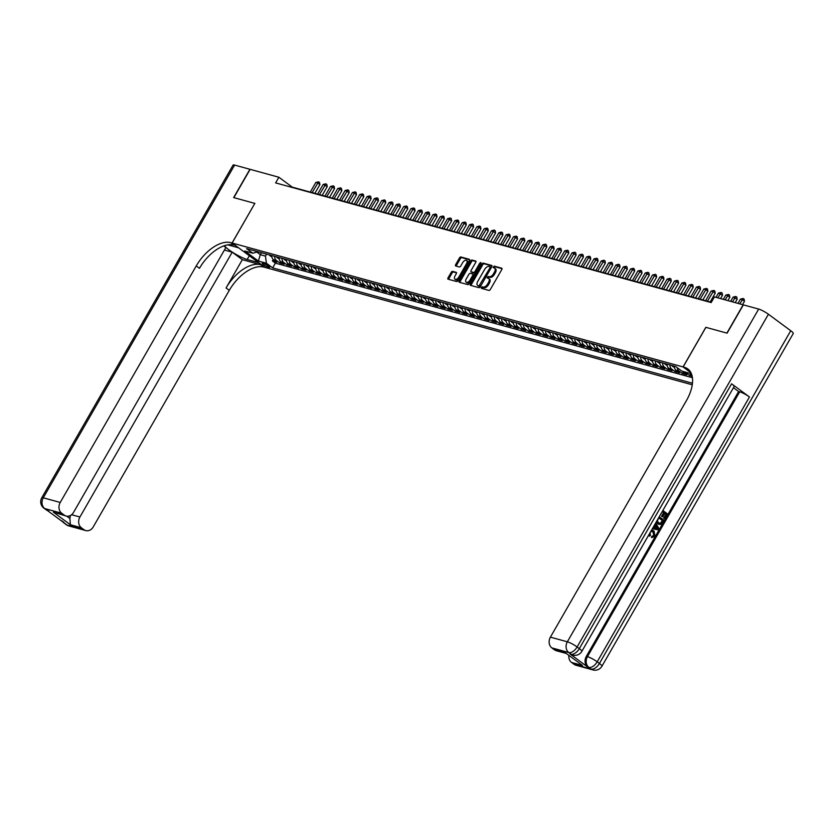 <?xml version="1.0" encoding="UTF-8"?>
<svg xmlns="http://www.w3.org/2000/svg" width="835" height="835" viewBox="0 0 835 835"><rect width="100%" height="100%" fill="white"/><g stroke="black" fill="none" stroke-linecap="round" stroke-linejoin="round"><path stroke-width="1.25" d="M481.263 287.407L481.325 288.325L488.955 290.423A1.305 0.71 -53.5 0 0 490.312 289.505L501.814 269.507A1.305 0.71 -53.5 0 0 501.866 268.265A1.305 0.71 -53.5 0 0 501.731 268.202L494.101 266.104L493.109 267.617L494.195 267.931A4.165 2.275 -53.5 0 1 494.623 268.139A4.165 2.275 -53.5 0 1 494.445 272.116L493.485 273.786A4.165 2.275 -53.5 0 1 489.143 276.709L487.202 277.074L487.17 277.951L488.245 278.264A4.165 2.275 -53.5 0 1 488.684 278.473A4.165 2.275 -53.5 0 1 488.506 282.449L487.546 284.119A4.165 2.275 -53.5 0 1 483.204 287.042L481.263 287.407M488.684 278.473L489.571 279.13A4.165 2.275 -53.5 0 1 489.393 283.107L488.444 284.777A4.165 2.275 -53.5 0 1 484.102 287.699L483.11 287.428L481.993 288.503M502.054 268.703L494.988 266.762L493.882 267.847M494.623 268.139L495.51 268.797A4.165 2.275 -53.5 0 1 495.343 272.774L494.383 274.444A4.165 2.275 -53.5 0 1 490.041 277.366L489.049 277.095L487.932 278.18M268.797 267.409A4.238 0.731 -150.1 0 0 269.611 267.409A4.238 0.731 -150.1 0 0 267.357 265.3A4.238 0.731 -150.1 0 0 263.077 263.182A4.238 0.731 -150.1 0 0 262.263 263.182A4.238 0.731 -150.1 0 0 264.528 265.29A4.238 0.731 -150.1 0 0 268.797 267.409M452.612 271.365A1.305 0.71 -53.5 0 0 451.255 272.273L448.03 277.888A1.305 0.71 -53.5 0 0 447.977 279.13A1.305 0.71 -53.5 0 0 448.103 279.193L456.588 281.52A1.305 0.71 -53.5 0 0 457.945 280.612L469.437 260.614A1.305 0.71 -53.5 0 0 469.5 259.372A1.305 0.71 -53.5 0 0 469.364 259.309L460.878 256.982A1.305 0.71 -53.5 0 0 459.521 257.89L455.628 264.664A1.305 0.71 -53.5 0 0 455.576 265.916A1.305 0.71 -53.5 0 0 455.712 265.979L459.333 266.97A1.305 0.71 -53.5 0 0 460.69 266.062L462.632 262.701A3.476 1.9 -53.5 0 1 466.619 260.426A3.476 1.9 -53.5 0 1 466.473 263.756L458.906 276.917A3.476 1.9 -53.5 0 1 454.908 279.193A3.476 1.9 -53.5 0 1 455.054 275.863L456.317 273.671A1.305 0.71 -53.5 0 0 456.369 272.429A1.305 0.71 -53.5 0 0 456.244 272.356L452.612 271.365L453.499 272.022A1.305 0.71 -53.5 0 0 452.142 272.941L448.917 278.546A1.305 0.71 -53.5 0 0 448.677 279.349M254.905 203.416L233.863 197.634L250.135 169.338L278.869 177.239L275.613 182.896L711.169 302.573L714.426 296.916L743.16 304.806L726.888 333.102L705.836 327.32L683.061 366.93L232.13 243.027L254.832 203.396L232.057 243.006L230.815 242.661A33.139 18.099 -53.5 0 0 196.246 265.927L60.235 502.461A7.953 6.523 105.4 0 0 61.686 513.212L44.735 508.557L67.061 525.058L84.011 529.714L81.371 527.762L70.39 524.745L53.336 512.137L66.122 516.04A7.953 6.523 105.4 0 0 73.584 512.325L225.868 247.504L223.728 245.918M470.376 284.025A1.305 0.71 -53.5 0 0 470.314 285.267A1.305 0.71 -53.5 0 0 470.449 285.34L478.935 287.668A1.305 0.71 -53.5 0 0 480.292 286.749L491.784 266.751A1.305 0.71 -53.5 0 0 491.846 265.509A1.305 0.71 -53.5 0 0 491.711 265.446L483.225 263.119A1.305 0.71 -53.5 0 0 481.868 264.027L470.376 284.025L471.264 284.683A1.305 0.71 -53.5 0 0 471.023 285.497M467.757 284.599L459.281 282.261A1.305 0.71 -53.5 0 1 459.146 282.199A1.305 0.71 -53.5 0 1 459.198 280.957L470.7 260.958A1.305 0.71 -53.5 0 1 472.057 260.05L475.689 261.042A1.305 0.71 -53.5 0 1 475.814 261.115A1.305 0.71 -53.5 0 1 475.762 262.357L471.097 270.467A1.305 0.71 -53.5 0 0 471.044 271.709A1.305 0.71 -53.5 0 0 471.18 271.772L473.591 272.429A1.305 0.71 -53.5 0 0 474.948 271.521L479.801 263.077L480.845 262.482L480.803 263.349L469.113 283.681A1.305 0.71 -53.5 0 1 467.757 284.599M273.243 259.476L272.408 260.927L276.802 262.127L273.546 259.727L276.469 260.53A5.302 4.342 -74.6 0 1 274.663 256.335M280.56 261.491L279.735 262.931L284.119 264.142L280.863 261.731L283.796 262.534A5.302 4.342 -74.6 0 1 281.98 258.339M287.887 263.495L287.052 264.945L291.446 266.156L288.19 263.745L291.112 264.549A5.302 4.342 -74.6 0 1 289.296 260.353M295.204 265.509L294.369 266.96L298.763 268.16L295.507 265.76L298.429 266.563A5.302 4.342 -74.6 0 1 296.623 262.367M302.52 267.524L301.696 268.974L306.08 270.175L302.823 267.764L305.756 268.578A5.302 4.342 -74.6 0 1 303.94 264.371M309.848 269.538L309.013 270.978L313.407 272.189L310.15 269.778L313.073 270.582A5.302 4.342 -74.6 0 1 311.257 266.386M317.164 271.542L316.329 272.993L320.723 274.204L317.467 271.792L320.389 272.596A5.302 4.342 -74.6 0 1 318.584 268.4M324.481 273.556L323.656 275.007L328.051 276.208L324.784 273.807L327.717 274.611A5.302 4.342 -74.6 0 1 325.901 270.415M331.808 275.571L330.973 277.011L335.367 278.222L332.111 275.811L335.033 276.615A5.302 4.342 -74.6 0 1 333.217 272.419M339.125 277.575L338.29 279.026L342.684 280.236L339.427 277.825L342.35 278.629A5.302 4.342 -74.6 0 1 340.544 274.433M346.452 279.589L345.617 281.04L350.011 282.24L346.744 279.84L349.677 280.643A5.302 4.342 -74.6 0 1 347.861 276.448M353.769 281.604L352.934 283.055L357.328 284.255L354.071 281.844L356.994 282.647A5.302 4.342 -74.6 0 1 355.178 278.452M361.085 283.618L360.25 285.059L364.644 286.269L361.388 283.858L364.321 284.662A5.302 4.342 -74.6 0 1 362.505 280.466M368.412 285.622L367.577 287.073L371.972 288.284L368.705 285.873L371.638 286.676A5.302 4.342 -74.6 0 1 369.821 282.48M375.729 287.637L374.894 289.087L379.288 290.288L376.032 287.887L378.954 288.691A5.302 4.342 -74.6 0 1 377.138 284.495M383.046 289.651L382.211 291.091L386.605 292.302L383.348 289.891L386.281 290.695A5.302 4.342 -74.6 0 1 384.465 286.499M390.373 291.655L389.538 293.106L393.932 294.317L390.665 291.906L393.598 292.709A5.302 4.342 -74.6 0 1 391.782 288.513M397.69 293.67L396.855 295.12L401.249 296.321L397.992 293.92L400.915 294.724A5.302 4.342 -74.6 0 1 399.109 290.528M405.006 295.684L404.182 297.124L408.565 298.335L405.309 295.924L408.242 296.728A5.302 4.342 -74.6 0 1 406.426 292.532M412.333 297.688L411.498 299.139L415.893 300.349L412.626 297.938L415.559 298.742A5.302 4.342 -74.6 0 1 413.742 294.546M419.65 299.702L418.815 301.153L423.209 302.364L419.953 299.953L422.875 300.757A5.302 4.342 -74.6 0 1 421.07 296.561M426.967 301.717L426.142 303.168L430.526 304.368L427.269 301.957L430.202 302.771A5.302 4.342 -74.6 0 1 428.386 298.565M434.294 303.731L433.459 305.172L437.853 306.382L434.586 303.971L437.519 304.775A5.302 4.342 -74.6 0 1 435.703 300.579M441.611 305.735L440.776 307.186L445.17 308.397L441.913 305.986L444.836 306.789A5.302 4.342 -74.6 0 1 443.03 302.594M448.927 307.75L448.103 309.2L452.486 310.401L449.23 308L452.163 308.804A5.302 4.342 -74.6 0 1 450.347 304.608M456.254 309.764L455.419 311.204L459.814 312.415L456.547 310.004L459.48 310.808A5.302 4.342 -74.6 0 1 457.663 306.612M463.571 311.768L462.736 313.219L467.13 314.43L463.874 312.019L466.796 312.822A5.302 4.342 -74.6 0 1 464.991 308.626M470.888 313.783L470.063 315.233L474.447 316.434L471.19 314.033L474.123 314.837A5.302 4.342 -74.6 0 1 472.307 310.641M478.215 315.797L477.38 317.248L481.774 318.448L478.518 316.037L481.44 316.851A5.302 4.342 -74.6 0 1 479.624 312.645M485.532 317.811L484.697 319.252L489.091 320.463L485.834 318.052L488.757 318.855A5.302 4.342 -74.6 0 1 486.951 314.659M492.848 319.815L492.024 321.266L496.408 322.477L493.151 320.066L496.084 320.87A5.302 4.342 -74.6 0 1 494.268 316.674M500.175 321.83L499.34 323.281L503.735 324.481L500.478 322.08L503.401 322.884A5.302 4.342 -74.6 0 1 501.584 318.688M507.492 323.844L506.657 325.285L511.051 326.495L507.795 324.084L510.717 324.888A5.302 4.342 -74.6 0 1 508.912 320.692M514.809 325.848L513.984 327.299L518.378 328.51L515.111 326.099L518.044 326.902A5.302 4.342 -74.6 0 1 516.228 322.707M522.136 327.863L521.301 329.314L525.695 330.514L522.439 328.113L525.361 328.917A5.302 4.342 -74.6 0 1 523.545 324.721M529.453 329.877L528.618 331.328L533.012 332.528L529.755 330.117L532.678 330.921A5.302 4.342 -74.6 0 1 530.872 326.725M536.78 331.892L535.945 333.332L540.339 334.543L537.072 332.132L540.005 332.935A5.302 4.342 -74.6 0 1 538.189 328.739M544.096 333.896L543.261 335.346L547.656 336.557L544.399 334.146L547.322 334.95A5.302 4.342 -74.6 0 1 545.505 330.754M551.413 335.91L550.578 337.361L554.972 338.561L551.716 336.161L554.649 336.964A5.302 4.342 -74.6 0 1 552.833 332.768M558.74 337.924L557.905 339.365L562.299 340.576L559.033 338.165L561.965 338.968A5.302 4.342 -74.6 0 1 560.149 334.772M566.057 339.928L565.222 341.379L569.616 342.59L566.36 340.179L569.282 340.983A5.302 4.342 -74.6 0 1 567.476 336.787M573.374 341.943L572.539 343.394L576.933 344.594L573.676 342.193L576.609 342.997A5.302 4.342 -74.6 0 1 574.793 338.801M580.701 343.957L579.866 345.398L584.26 346.608L580.993 344.197L583.926 345.001A5.302 4.342 -74.6 0 1 582.11 340.805M588.017 345.961L587.182 347.412L591.577 348.623L588.32 346.212L591.243 347.016A5.302 4.342 -74.6 0 1 589.437 342.82M595.334 347.976L594.51 349.427L598.893 350.637L595.637 348.226L598.57 349.03A5.302 4.342 -74.6 0 1 596.754 344.834M602.661 349.99L601.826 351.441L606.22 352.641L602.953 350.23L605.886 351.044A5.302 4.342 -74.6 0 1 604.07 346.838M609.978 352.005L609.143 353.445L613.537 354.656L610.281 352.245L613.203 353.048A5.302 4.342 -74.6 0 1 611.397 348.853M617.295 354.009L616.47 355.459L620.854 356.67L617.597 354.259L620.53 355.063A5.302 4.342 -74.6 0 1 618.714 350.867M624.622 356.023L623.787 357.474L628.181 358.674L624.914 356.274L627.847 357.077A5.302 4.342 -74.6 0 1 626.031 352.881M631.938 358.038L631.103 359.478L635.498 360.689L632.241 358.278L635.164 359.081A5.302 4.342 -74.6 0 1 633.358 354.885M639.255 360.042L638.431 361.492L642.814 362.703L639.558 360.292L642.491 361.096A5.302 4.342 -74.6 0 1 640.675 356.9M646.582 362.056L645.747 363.507L650.141 364.707L646.885 362.306L649.807 363.11A5.302 4.342 -74.6 0 1 647.991 358.914M653.899 364.07L653.064 365.521L657.458 366.722L654.202 364.31L657.124 365.125A5.302 4.342 -74.6 0 1 655.318 360.918M661.216 366.085L660.391 367.525L664.775 368.736L661.518 366.325L664.451 367.129A5.302 4.342 -74.6 0 1 662.635 362.933M668.543 368.089L667.708 369.54L672.102 370.75L668.845 368.339L671.768 369.143A5.302 4.342 -74.6 0 1 669.952 364.947M675.859 370.103L675.024 371.554L679.419 372.754L676.162 370.354L679.085 371.158A5.302 4.342 -74.6 0 1 677.3 367.776M683.176 372.118L682.352 373.558L686.746 374.769L683.479 372.358L686.412 373.161A5.302 4.342 -74.6 0 1 685.41 372.097M690.503 374.122L689.668 375.573L692.173 376.261M692.267 384.799L265.175 267.44L232.13 243.027M683.061 366.93L690.973 372.775M272.408 260.927L275.404 263.14L272.669 267.889L692.455 383.234M272.669 267.889L266.417 263.265L258.37 261.052L244.791 251.022L252.848 253.235L246.596 248.621L675.567 366.492L681.819 371.105L689.867 373.318L691.766 374.717M691.902 375.186L690.806 374.372A5.302 4.342 -74.6 0 1 689.804 373.297M689.668 375.573L686.412 373.161M682.352 373.558L679.085 371.158M675.024 371.554L671.768 369.143M667.708 369.54L664.451 367.129M660.391 367.525L657.124 365.125M653.064 365.521L649.807 363.11M645.747 363.507L642.491 361.096M638.431 361.492L635.164 359.081M631.103 359.478L627.847 357.077M623.787 357.474L620.53 355.063M616.47 355.459L613.203 353.048M609.143 353.445L605.886 351.044M601.826 351.441L598.57 349.03M594.51 349.427L591.243 347.016M587.182 347.412L583.926 345.001M579.866 345.398L576.609 342.997M572.539 343.394L569.282 340.983M565.222 341.379L561.965 338.968M557.905 339.365L554.649 336.964M550.578 337.361L547.322 334.95M543.261 335.346L540.005 332.935M535.945 333.332L532.678 330.921M528.618 331.328L525.361 328.917M521.301 329.314L518.044 326.902M513.984 327.299L510.717 324.888M506.657 325.285L503.401 322.884M499.34 323.281L496.084 320.87M492.024 321.266L488.757 318.855M484.697 319.252L481.44 316.851M477.38 317.248L474.123 314.837M470.063 315.233L466.796 312.822M462.736 313.219L459.48 310.808M455.419 311.204L452.163 308.804M448.103 309.2L444.836 306.789M440.776 307.186L437.519 304.775M433.459 305.172L430.202 302.771M426.142 303.168L422.875 300.757M418.815 301.153L415.559 298.742M411.498 299.139L408.242 296.728M404.182 297.124L400.915 294.724M396.855 295.12L393.598 292.709M389.538 293.106L386.281 290.695M382.211 291.091L378.954 288.691M374.894 289.087L371.638 286.676M367.577 287.073L364.321 284.662M360.25 285.059L356.994 282.647M352.934 283.055L349.677 280.643M345.617 281.04L342.35 278.629M338.29 279.026L335.033 276.615M330.973 277.011L327.717 274.611M323.656 275.007L320.389 272.596M316.329 272.993L313.073 270.582M309.013 270.978L305.756 268.578M301.696 268.974L298.429 266.563M294.369 266.96L291.112 264.549M287.052 264.945L283.796 262.534M279.735 262.931L276.469 260.53M275.404 263.14L692.424 377.723M261.47 252.702L260.322 254.696L265.446 256.105L266.595 254.111M711.337 302.28L292.26 187.134L278.869 177.239M256.742 252.045L260.322 254.696L258.37 261.052M682.487 371.293A5.302 4.342 105.4 0 0 683.479 372.358M674.346 366.147A5.302 4.342 105.4 0 0 676.162 370.354M667.029 364.143A5.302 4.342 105.4 0 0 668.845 368.339M659.702 362.129A5.302 4.342 105.4 0 0 661.518 366.325M652.385 360.115A5.302 4.342 105.4 0 0 654.202 364.31M645.069 358.111A5.302 4.342 105.4 0 0 646.885 362.306M637.742 356.096A5.302 4.342 105.4 0 0 639.558 360.292M630.425 354.082A5.302 4.342 105.4 0 0 632.241 358.278M623.108 352.067A5.302 4.342 105.4 0 0 624.914 356.274M615.781 350.063A5.302 4.342 105.4 0 0 617.597 354.259M608.465 348.049A5.302 4.342 105.4 0 0 610.281 352.245M601.148 346.034A5.302 4.342 105.4 0 0 602.953 350.23M593.821 344.03A5.302 4.342 105.4 0 0 595.637 348.226M586.504 342.016A5.302 4.342 105.4 0 0 588.32 346.212M579.187 340.002A5.302 4.342 105.4 0 0 580.993 344.197M571.86 337.998A5.302 4.342 105.4 0 0 573.676 342.193M564.543 335.983A5.302 4.342 105.4 0 0 566.36 340.179M557.227 333.969A5.302 4.342 105.4 0 0 559.033 338.165M549.9 331.954A5.302 4.342 105.4 0 0 551.716 336.161M542.583 329.95A5.302 4.342 105.4 0 0 544.399 334.146M535.266 327.936A5.302 4.342 105.4 0 0 537.072 332.132M527.939 325.921A5.302 4.342 105.4 0 0 529.755 330.117M520.622 323.917A5.302 4.342 105.4 0 0 522.439 328.113M513.306 321.903A5.302 4.342 105.4 0 0 515.111 326.099M505.979 319.889A5.302 4.342 105.4 0 0 507.795 324.084M498.662 317.874A5.302 4.342 105.4 0 0 500.478 322.08M491.335 315.87A5.302 4.342 105.4 0 0 493.151 320.066M484.018 313.856A5.302 4.342 105.4 0 0 485.834 318.052M476.702 311.841A5.302 4.342 105.4 0 0 478.518 316.037M469.374 309.837A5.302 4.342 105.4 0 0 471.19 314.033M462.058 307.823A5.302 4.342 105.4 0 0 463.874 312.019M454.741 305.808A5.302 4.342 105.4 0 0 456.547 310.004M447.414 303.804A5.302 4.342 105.4 0 0 449.23 308M440.097 301.79A5.302 4.342 105.4 0 0 441.913 305.986M432.78 299.775A5.302 4.342 105.4 0 0 434.586 303.971M425.453 297.761A5.302 4.342 105.4 0 0 427.269 301.957M418.137 295.757A5.302 4.342 105.4 0 0 419.953 299.953M410.82 293.743A5.302 4.342 105.4 0 0 412.626 297.938M403.493 291.728A5.302 4.342 105.4 0 0 405.309 295.924M396.176 289.724A5.302 4.342 105.4 0 0 397.992 293.92M388.859 287.71A5.302 4.342 105.4 0 0 390.665 291.906M381.532 285.695A5.302 4.342 105.4 0 0 383.348 289.891M374.216 283.681A5.302 4.342 105.4 0 0 376.032 287.887M366.899 281.677A5.302 4.342 105.4 0 0 368.705 285.873M359.572 279.662A5.302 4.342 105.4 0 0 361.388 283.858M352.255 277.648A5.302 4.342 105.4 0 0 354.071 281.844M344.938 275.644A5.302 4.342 105.4 0 0 346.744 279.84M337.611 273.63A5.302 4.342 105.4 0 0 339.427 277.825M330.295 271.615A5.302 4.342 105.4 0 0 332.111 275.811M322.978 269.601A5.302 4.342 105.4 0 0 324.784 273.807M315.651 267.597A5.302 4.342 105.4 0 0 317.467 271.792M308.334 265.582A5.302 4.342 105.4 0 0 310.15 269.778M301.007 263.568A5.302 4.342 105.4 0 0 302.823 267.764M293.69 261.564A5.302 4.342 105.4 0 0 295.507 265.76M286.374 259.549A5.302 4.342 105.4 0 0 288.19 263.745M279.047 257.535A5.302 4.342 105.4 0 0 280.863 261.731M252.848 253.235L257.848 251.711M271.73 255.531A5.302 4.342 105.4 0 0 273.546 259.727M265.446 256.105L266.417 263.265M492.034 265.947L484.123 263.776A1.305 0.71 -53.5 0 0 482.766 264.695L471.264 284.683M479.039 285.894L490.082 267.701L490.114 266.835L488.976 266.501A4.165 2.275 -53.5 0 0 484.634 269.423L477.735 281.416A4.165 2.275 -53.5 0 0 477.568 285.403A4.165 2.275 -53.5 0 0 477.996 285.612L480.532 286.342M491.137 267.889L490.187 266.908M477.568 285.403L478.455 286.061A4.165 2.275 -53.5 0 0 478.883 286.269L477.996 285.612M479.927 286.551L478.883 286.269M476.002 261.553L472.944 260.708A1.305 0.71 -53.5 0 0 471.587 261.626L460.095 281.614A1.305 0.71 -53.5 0 0 459.855 282.418M471.838 272.262A1.305 0.71 -53.5 0 0 471.942 272.367A1.305 0.71 -53.5 0 0 472.078 272.429L474.478 273.097A1.305 0.71 -53.5 0 0 475.428 272.701M466.264 278.88A3.476 1.9 -53.5 0 0 466.118 282.209A3.476 1.9 -53.5 0 0 470.105 279.934L472.777 275.299A1.305 0.71 -53.5 0 0 472.829 274.057A1.305 0.71 -53.5 0 0 472.693 273.984L470.282 273.327A1.305 0.71 -53.5 0 0 468.926 274.235L466.264 278.88M466.118 282.209L467.005 282.867A3.476 1.9 -53.5 0 0 470.387 281.478M473.883 275.383A1.305 0.71 -53.5 0 0 473.716 274.715A1.305 0.71 -53.5 0 0 473.591 274.652L472.934 274.162M456.557 272.868L453.499 272.022M454.908 279.193L455.806 279.85A3.476 1.9 -53.5 0 0 459.177 278.462M467.798 263.474A3.476 1.9 -53.5 0 0 467.506 261.084L466.619 260.426M469.688 259.81L461.776 257.639A1.305 0.71 -53.5 0 0 460.419 258.547L456.526 265.332A1.305 0.71 -53.5 0 0 456.275 266.135M742.534 304.639L744.486 301.258L742.252 299.608L740.415 299.107L737.963 303.387M739.789 303.888L743.213 298.481L744.11 299.139L744.486 301.258M740.415 299.107L743.213 298.481M651.498 537.5L651.707 536.373L653.784 535.485L652.918 531.822L652.072 531.331M650.121 532.469L650.371 535.371L649.64 536.195L648.597 535.266M651.55 530.131L652.511 530.329M655.131 523.91L655.892 525.163L654.233 528.064L652.897 527.783L653.638 527.897L655.308 525.006L654.89 524.317M662.854 510.477L667.603 513.995L664.848 518.775L663.648 518.159L665.85 514.329L664.681 513.462M664.848 518.775L664.232 518.326L666.434 514.496L664.785 513.274L662.74 516.844L662.145 516.677L661.529 516.228L663.585 512.659L662.207 511.636M569.94 653.899L571.036 654.202A7.953 6.523 105.4 0 0 572.831 655.078L571.735 654.776A7.953 6.523 -74.6 0 1 569.94 653.899L587.798 667.102A7.953 6.523 -74.6 0 1 586.337 656.352L587.443 656.654L739.716 391.824A7.953 1.378 29.9 0 1 749.465 396.99L731.606 383.797A7.953 1.378 29.9 0 1 734.111 386.553L581.828 651.373A7.953 1.378 -150.1 0 0 579.333 648.618L731.606 383.797M733.454 387.701L738.62 391.521L586.337 656.352M659.097 524.411L656.195 522.052M727.108 333.165L705.909 327.341L683.134 366.951L684.376 367.296A33.139 18.099 126.5 0 1 687.8 368.934A33.139 18.099 126.5 0 1 686.412 400.612L550.401 637.147L567.351 641.802L758.671 309.075L743.38 304.869L727.108 333.165M683.134 366.951L690.545 371.992M582.527 665.464L565.472 652.855L582.527 665.464L571.547 662.447L574.177 664.389L591.128 669.044L587.798 667.102M571.547 662.447A7.953 6.523 -74.6 0 1 568.865 655.475M749.465 396.99L597.192 661.811L599.426 663.47A7.953 4.342 -53.5 0 1 591.128 669.044A7.953 6.523 105.4 0 0 592.923 669.931L575.973 665.265A7.953 6.523 -74.6 0 1 574.177 664.389M758.671 309.075A7.953 1.378 29.9 0 1 768.43 314.242L790.745 330.733A7.953 1.378 29.9 0 1 793.25 333.499L601.92 666.226A7.953 1.378 -150.1 0 0 599.426 663.47L790.745 330.733M566.067 653.408L556.287 650.716A7.953 6.523 -74.6 0 1 554.492 649.839L565.472 652.855M768.43 314.242L577.1 646.968L579.333 648.618A7.953 4.342 -53.5 0 1 571.036 654.202L568.802 652.553L551.851 647.897L554.492 649.839M551.851 647.897A7.953 6.523 -74.6 0 1 550.401 637.147M738.62 391.521L739.716 391.824M684.376 367.296L687.591 369.665A33.139 18.099 126.5 0 1 689.292 370.291M660.015 515.445L662.312 511.448L663.585 512.659M662.74 516.844L661.529 516.228M662.113 516.385L664.169 512.815M666.434 514.496L665.85 514.329M664.232 518.326L663.648 518.159M659.243 516.75L664.002 520.257L660.944 524.432L658.147 523.869L656.56 521.426M658.711 517.71L657.364 520.998L658.711 522.919L661.289 523.18L662.833 520.758L658.711 517.71M658.147 523.869L657.562 523.712M662.833 520.758L658.606 517.909M659.473 523.378L660.704 523.013L662.249 520.602M661.289 523.18L660.704 523.013M662.04 522.136L661.456 521.979M655.705 522.908L659.076 528.816L658.46 529.901L652.333 528.774M657.427 527.699L656.341 525.914L655.016 528.231L658.147 528.899L656.112 526.332M655.892 525.163L655.308 525.006M654.233 528.064L653.638 527.897M655.026 528.2L657.562 528.743L656.842 527.543M658.147 528.899L657.562 528.743M651.415 530.361L654.055 531.018L654.964 536.153L651.895 537.615L652.292 536.54L654.369 535.642L652.918 531.822M653.502 531.978L652.365 531.394L650.486 531.978M654.369 535.642L653.784 535.485M652.292 536.54L651.707 536.373M649.64 536.195L648.941 534.661M234.614 165.079L43.284 497.806A7.953 1.378 -150.1 0 0 41.75 497.806L233.08 165.069A7.953 1.378 29.9 0 1 234.614 165.079L249.915 169.286L233.643 197.571L254.832 203.396M224.427 245.678A14.915 2.578 -150.1 0 0 234.071 253.255A14.915 2.578 -150.1 0 0 247.17 259.497L258.62 262.639L265.102 267.43L263.85 267.085A33.139 18.099 -53.5 0 0 229.281 290.35L93.269 526.875A7.953 6.523 105.4 0 1 85.807 530.59L68.856 525.935A7.953 6.523 -74.6 0 1 67.061 525.058A7.953 4.342 -53.5 0 1 66.236 524.662A7.953 7.953 0 0 0 68.856 525.935M232.057 243.006L238.528 247.797L227.778 244.843M224.406 250.041L232.203 252.191L79.92 517.011A7.953 6.523 105.4 0 0 81.371 527.762M242.338 259.675L260.635 264.705A33.139 18.099 -53.5 0 0 226.066 287.971L242.338 259.675L232.203 252.191M53.336 512.137L64.316 515.164L61.686 513.212M64.316 515.164A7.953 6.523 105.4 0 0 66.122 516.04M84.011 529.714A7.953 6.523 105.4 0 0 85.807 530.59M66.706 516.166L69.9 518.525A7.953 6.523 -74.6 0 1 70.787 515.268M230.815 242.661L234.03 245.041A33.139 18.099 -53.5 0 0 199.461 268.306L196.246 265.927M69.9 518.525L70.39 524.745M735.217 302.625L737.159 299.243L733.099 297.093L730.635 301.372M732.472 301.873L735.896 296.467L736.794 297.124L737.159 299.243M733.099 297.093L735.896 296.467M727.901 300.621L729.842 297.229L727.609 295.58L725.782 295.079L723.319 299.358M725.145 299.859L728.579 294.452L729.466 295.12L729.842 297.229M725.782 295.079L728.579 294.452M674.45 367.483L672.634 366.388A3.517 2.881 -74.6 0 1 671.872 365.469M720.574 298.606L722.525 295.225L718.455 293.064L716.002 297.344M673.271 365.855A3.517 2.881 105.4 0 0 673.438 366.137L674.315 366.377A3.517 2.881 -74.6 0 1 674.148 366.095M717.829 297.855L721.252 292.448L722.15 293.106L722.525 295.225M718.455 293.064L721.252 292.448M667.134 365.469L665.318 364.373A3.517 2.881 -74.6 0 1 664.556 363.465M710.167 301.967L715.198 293.21L712.965 291.561L711.138 291.06L705.596 300.704M665.944 363.841A3.517 2.881 105.4 0 0 666.111 364.123L666.988 364.363A3.517 2.881 -74.6 0 1 666.831 364.081M707.422 301.205L713.935 290.434L714.833 291.091L715.198 293.21M711.138 291.06L713.935 290.434M659.807 363.465L657.99 362.359A3.517 2.881 -74.6 0 1 657.239 361.451M702.851 299.953L707.882 291.196L705.648 289.547L703.822 289.046L698.269 298.69M658.627 361.837A3.517 2.881 105.4 0 0 658.794 362.108L659.671 362.348A3.517 2.881 -74.6 0 1 659.504 362.077M700.106 299.201L706.619 288.419L707.506 289.077L707.882 291.196M703.822 289.046L706.619 288.419M652.49 361.451L650.674 360.355A3.517 2.881 -74.6 0 1 649.912 359.436M695.524 297.938L700.565 289.192L696.494 287.031L690.952 296.686M651.31 359.822A3.517 2.881 105.4 0 0 651.477 360.094L652.354 360.344A3.517 2.881 -74.6 0 1 652.187 360.062M692.779 297.187L699.292 286.415L700.189 287.073L700.565 289.192M696.494 287.031L699.292 286.415M645.173 359.436L643.357 358.34A3.517 2.881 -74.6 0 1 642.595 357.432M688.207 295.934L693.238 287.177L691.004 285.528L689.178 285.027L683.635 294.671M643.983 357.808A3.517 2.881 105.4 0 0 644.15 358.09L645.027 358.33A3.517 2.881 -74.6 0 1 644.87 358.048M685.462 295.173L691.975 284.401L692.873 285.059L693.238 287.177M689.178 285.027L691.975 284.401M637.846 357.432L636.03 356.326A3.517 2.881 -74.6 0 1 635.278 355.418M680.89 293.92L685.921 285.163L683.688 283.514L681.861 283.013L676.308 292.657M636.667 355.793A3.517 2.881 105.4 0 0 636.834 356.075L637.71 356.315A3.517 2.881 -74.6 0 1 637.543 356.044M678.145 293.168L684.658 282.387L685.545 283.044L685.921 285.163M681.861 283.013L684.658 282.387M630.529 355.418L628.713 354.322A3.517 2.881 -74.6 0 1 627.951 353.403M673.563 291.906L678.604 283.148L676.371 281.499L674.534 280.998L668.992 290.653M629.35 353.789A3.517 2.881 105.4 0 0 629.517 354.061L630.394 354.301A3.517 2.881 -74.6 0 1 630.227 354.03M670.818 291.154L677.331 280.372L678.229 281.04L678.604 283.148M674.534 280.998L677.331 280.372M623.213 353.403L621.386 352.307A3.517 2.881 -74.6 0 1 620.635 351.389M666.246 289.891L671.277 281.144L667.217 278.994L661.664 288.639M622.023 351.775A3.517 2.881 105.4 0 0 622.19 352.057L623.067 352.297A3.517 2.881 -74.6 0 1 622.9 352.015M663.501 289.14L670.014 278.368L670.912 279.026L671.277 281.144M667.217 278.994L670.014 278.368M615.886 351.389L614.069 350.293A3.517 2.881 -74.6 0 1 613.318 349.385M658.93 287.887L663.961 279.13L661.727 277.481L659.9 276.98L654.348 286.624M614.706 349.761A3.517 2.881 105.4 0 0 614.873 350.042L615.75 350.283A3.517 2.881 -74.6 0 1 615.583 350.001M656.174 287.125L662.698 276.354L663.585 277.011L663.961 279.13M659.9 276.98L662.698 276.354M608.569 349.385L606.753 348.279A3.517 2.881 -74.6 0 1 605.991 347.37M651.603 285.873L656.644 277.116L654.41 275.466L652.573 274.965L647.031 284.61M607.389 347.757A3.517 2.881 105.4 0 0 607.556 348.028L608.433 348.268A3.517 2.881 -74.6 0 1 608.266 347.997M648.858 285.121L655.371 274.339L656.268 275.007L656.644 277.116M652.573 274.965L655.371 274.339M601.252 347.37L599.426 346.274A3.517 2.881 -74.6 0 1 598.674 345.356M644.286 283.858L649.317 275.112L645.257 272.951L639.704 282.606M600.062 345.742A3.517 2.881 105.4 0 0 600.229 346.024L601.106 346.264A3.517 2.881 -74.6 0 1 600.939 345.982M641.541 283.107L648.054 272.335L648.941 272.993L649.317 275.112M645.257 272.951L648.054 272.335M593.925 345.356L592.109 344.26A3.517 2.881 -74.6 0 1 591.357 343.352M636.969 281.854L642 273.097L639.767 271.448L637.94 270.947L632.387 280.591M592.746 343.728A3.517 2.881 105.4 0 0 592.913 344.01L593.789 344.25A3.517 2.881 -74.6 0 1 593.622 343.968M634.214 281.092L640.737 270.321L641.624 270.978L642 273.097M637.94 270.947L640.737 270.321M586.608 343.352L584.792 342.246A3.517 2.881 -74.6 0 1 584.03 341.338M629.642 279.84L634.673 271.083L632.45 269.434L630.613 268.933L625.071 278.577M585.429 341.724A3.517 2.881 105.4 0 0 585.585 341.995L586.473 342.235A3.517 2.881 -74.6 0 1 586.306 341.964M626.897 279.088L633.41 268.306L634.308 268.964L634.673 271.083M630.613 268.933L633.41 268.306M579.292 341.338L577.465 340.242A3.517 2.881 -74.6 0 1 576.714 339.323M622.326 277.825L627.356 269.079L623.296 266.918L617.743 276.573M578.102 339.709A3.517 2.881 105.4 0 0 578.269 339.981L579.146 340.231A3.517 2.881 -74.6 0 1 578.979 339.949M619.58 277.074L626.093 266.292L626.981 266.96L627.356 269.079M623.296 266.918L626.093 266.292M571.965 339.323L570.148 338.227A3.517 2.881 -74.6 0 1 569.397 337.319M615.009 275.811L620.04 267.064L615.979 264.914L610.427 274.558M570.785 337.695A3.517 2.881 105.4 0 0 570.952 337.977L571.829 338.217A3.517 2.881 -74.6 0 1 571.662 337.935M612.253 275.059L618.777 264.288L619.664 264.945L620.04 267.064M615.979 264.914L618.777 264.288M564.648 337.309L562.832 336.213A3.517 2.881 -74.6 0 1 562.07 335.305M607.682 273.807L612.713 265.05L610.489 263.401L608.652 262.9L603.11 272.544M563.468 335.68A3.517 2.881 105.4 0 0 563.625 335.962L564.512 336.202A3.517 2.881 -74.6 0 1 564.345 335.931M604.937 273.045L611.45 262.274L612.347 262.931L612.713 265.05M608.652 262.9L611.45 262.274M557.331 335.305L555.505 334.198A3.517 2.881 -74.6 0 1 554.753 333.29M600.365 271.792L605.396 263.035L601.336 260.885L595.783 270.54M556.141 333.676A3.517 2.881 105.4 0 0 556.308 333.948L557.185 334.188A3.517 2.881 -74.6 0 1 557.018 333.916M597.62 271.041L604.133 260.259L605.02 260.927L605.396 263.035M601.336 260.885L604.133 260.259M550.004 333.29L548.188 332.194A3.517 2.881 -74.6 0 1 547.436 331.276M593.048 269.778L598.079 261.031L594.019 258.871L588.466 268.526M548.825 331.662A3.517 2.881 105.4 0 0 548.992 331.944L549.868 332.184A3.517 2.881 -74.6 0 1 549.701 331.902M590.293 269.027L596.806 258.255L597.703 258.913L598.079 261.031M594.019 258.871L596.806 258.255M542.687 331.276L540.871 330.18A3.517 2.881 -74.6 0 1 540.109 329.272M585.721 267.774L590.752 259.017L588.529 257.368L586.692 256.867L581.15 266.511M541.508 329.648A3.517 2.881 105.4 0 0 541.664 329.929L542.552 330.169A3.517 2.881 -74.6 0 1 542.385 329.888M582.976 267.012L589.489 256.241L590.387 256.898L590.752 259.017M586.692 256.867L589.489 256.241M535.371 329.272L533.544 328.165A3.517 2.881 -74.6 0 1 532.793 327.257M578.404 265.76L583.435 257.003L581.202 255.353L579.375 254.852L573.822 264.497M534.181 327.644A3.517 2.881 105.4 0 0 534.348 327.915L535.225 328.155A3.517 2.881 -74.6 0 1 535.058 327.884M575.659 265.008L582.172 254.226L583.06 254.884L583.435 257.003M579.375 254.852L582.172 254.226M528.044 327.257L526.227 326.161A3.517 2.881 -74.6 0 1 525.476 325.243M571.077 263.745L576.119 254.999L572.058 252.838L566.506 262.493M526.864 325.629A3.517 2.881 105.4 0 0 527.031 325.901L527.908 326.151A3.517 2.881 -74.6 0 1 527.741 325.869M568.332 262.994L574.845 252.222L575.743 252.88L576.119 254.999M572.058 252.838L574.845 252.222M520.727 325.243L518.911 324.147A3.517 2.881 -74.6 0 1 518.149 323.239M563.761 261.731L568.792 252.984L564.731 250.834L559.189 260.478M519.537 323.615A3.517 2.881 105.4 0 0 519.704 323.897L520.591 324.137A3.517 2.881 -74.6 0 1 520.424 323.855M561.016 260.979L567.529 250.208L568.426 250.865L568.792 252.984M564.731 250.834L567.529 250.208M513.4 323.228L511.584 322.133A3.517 2.881 -74.6 0 1 510.832 321.224M556.444 259.727L561.475 250.97L559.241 249.321L557.415 248.82L551.862 258.464M512.22 321.6A3.517 2.881 105.4 0 0 512.387 321.882L513.264 322.122A3.517 2.881 -74.6 0 1 513.097 321.851M553.699 258.965L560.212 248.193L561.099 248.851L561.475 250.97M557.415 248.82L560.212 248.193M506.083 321.224L504.267 320.118A3.517 2.881 -74.6 0 1 503.515 319.21M549.117 257.712L554.158 248.955L551.925 247.306L550.088 246.805L544.545 256.46M504.904 319.596A3.517 2.881 105.4 0 0 505.071 319.868L505.947 320.108A3.517 2.881 -74.6 0 1 505.78 319.836M546.372 256.961L552.885 246.179L553.782 246.847L554.158 248.955M550.088 246.805L552.885 246.179M498.766 319.21L496.95 318.114A3.517 2.881 -74.6 0 1 496.188 317.196M541.8 255.698L546.831 246.951L542.771 244.801L537.229 254.445M497.577 317.582A3.517 2.881 105.4 0 0 497.743 317.864L498.62 318.104A3.517 2.881 -74.6 0 1 498.464 317.822M539.055 254.946L545.568 244.175L546.466 244.832L546.831 246.951M542.771 244.801L545.568 244.175M491.439 317.196L489.623 316.1A3.517 2.881 -74.6 0 1 488.872 315.192M534.484 253.694L539.514 244.937L537.281 243.288L535.454 242.787L529.901 252.431M490.26 315.567A3.517 2.881 105.4 0 0 490.427 315.849L491.304 316.089A3.517 2.881 -74.6 0 1 491.137 315.807M531.738 252.932L538.251 242.16L539.139 242.818L539.514 244.937M535.454 242.787L538.251 242.16M484.123 315.192L482.306 314.085A3.517 2.881 -74.6 0 1 481.544 313.177M527.156 251.679L532.198 242.922L529.964 241.273L528.127 240.772L522.585 250.416M482.943 313.563A3.517 2.881 105.4 0 0 483.11 313.835L483.987 314.075A3.517 2.881 -74.6 0 1 483.82 313.803M524.411 250.928L530.924 240.146L531.822 240.804L532.198 242.922M528.127 240.772L530.924 240.146M476.806 313.177L474.99 312.081A3.517 2.881 -74.6 0 1 474.228 311.163M519.84 249.665L524.871 240.918L520.81 238.758L515.268 248.412M475.616 311.549A3.517 2.881 105.4 0 0 475.783 311.82L476.66 312.071A3.517 2.881 -74.6 0 1 476.503 311.789M517.095 248.913L523.608 238.142L524.505 238.8L524.871 240.918M520.81 238.758L523.608 238.142M469.479 311.163L467.663 310.067A3.517 2.881 -74.6 0 1 466.911 309.159M512.523 247.661L517.554 238.904L515.32 237.255L513.494 236.754L507.941 246.398M468.299 309.534A3.517 2.881 105.4 0 0 468.466 309.816L469.343 310.056A3.517 2.881 -74.6 0 1 469.176 309.775M509.778 246.899L516.291 236.128L517.178 236.785L517.554 238.904M513.494 236.754L516.291 236.128M462.162 309.159L460.346 308.052A3.517 2.881 -74.6 0 1 459.584 307.144M505.196 245.647L510.237 236.889L508.004 235.24L506.167 234.739L500.624 244.384M460.983 307.53A3.517 2.881 105.4 0 0 461.15 307.802L462.026 308.042A3.517 2.881 -74.6 0 1 461.859 307.771M502.451 244.895L508.964 234.113L509.861 234.771L510.237 236.889M506.167 234.739L508.964 234.113M454.845 307.144L453.019 306.048A3.517 2.881 -74.6 0 1 452.267 305.13M497.879 243.632L502.91 234.875L498.85 232.725L493.297 242.38M453.655 305.516A3.517 2.881 105.4 0 0 453.822 305.787L454.699 306.027A3.517 2.881 -74.6 0 1 454.532 305.756M495.134 242.881L501.647 232.099L502.545 232.767L502.91 234.875M498.85 232.725L501.647 232.099M447.518 305.13L445.702 304.034A3.517 2.881 -74.6 0 1 444.951 303.115M490.562 241.618L495.593 232.871L491.533 230.721L485.98 240.365M446.339 303.502A3.517 2.881 105.4 0 0 446.506 303.783L447.383 304.023A3.517 2.881 -74.6 0 1 447.216 303.742M487.807 240.866L494.33 230.095L495.218 230.752L495.593 232.871M491.533 230.721L494.33 230.095M440.202 303.115L438.385 302.019A3.517 2.881 -74.6 0 1 437.623 301.111M483.235 239.614L488.277 230.857L486.043 229.207L484.206 228.707L478.664 238.351M439.022 301.487A3.517 2.881 105.4 0 0 439.189 301.769L440.066 302.009A3.517 2.881 -74.6 0 1 439.899 301.738M480.49 238.852L487.003 228.08L487.901 228.738L488.277 230.857M484.206 228.707L487.003 228.08M432.885 301.111L431.058 300.005A3.517 2.881 -74.6 0 1 430.307 299.097M475.919 237.599L480.95 228.842L478.716 227.193L476.889 226.692L471.337 236.336M431.695 299.483A3.517 2.881 105.4 0 0 431.862 299.755L432.739 299.995A3.517 2.881 -74.6 0 1 432.572 299.723M473.174 236.848L479.687 226.066L480.574 226.734L480.95 228.842M476.889 226.692L479.687 226.066M425.558 299.097L423.742 298.001A3.517 2.881 -74.6 0 1 422.99 297.083M468.602 235.585L473.633 226.838L469.573 224.678L464.02 234.332M424.378 297.469A3.517 2.881 105.4 0 0 424.545 297.751L425.422 297.991A3.517 2.881 -74.6 0 1 425.255 297.709M465.846 234.833L472.37 224.062L473.257 224.719L473.633 226.838M469.573 224.678L472.37 224.062M418.241 297.083L416.425 295.987A3.517 2.881 -74.6 0 1 415.663 295.079M461.275 233.581L466.316 224.824L464.083 223.175L462.246 222.674L456.703 232.318M417.062 295.454A3.517 2.881 105.4 0 0 417.229 295.736L418.105 295.976A3.517 2.881 -74.6 0 1 417.938 295.694M458.53 232.819L465.043 222.047L465.94 222.705L466.316 224.824M462.246 222.674L465.043 222.047M410.924 295.079L409.098 293.972A3.517 2.881 -74.6 0 1 408.346 293.064M453.958 231.566L458.989 222.809L456.755 221.16L454.929 220.659L449.376 230.303M409.734 293.45A3.517 2.881 105.4 0 0 409.901 293.722L410.778 293.962A3.517 2.881 -74.6 0 1 410.611 293.69M451.213 230.815L457.726 220.033L458.613 220.69L458.989 222.809M454.929 220.659L457.726 220.033M403.597 293.064L401.781 291.968A3.517 2.881 -74.6 0 1 401.03 291.05M446.642 229.552L451.672 220.805L447.612 218.645L442.059 228.299M402.418 291.436A3.517 2.881 105.4 0 0 402.585 291.707L403.462 291.958A3.517 2.881 -74.6 0 1 403.295 291.676M443.886 228.8L450.409 218.018L451.297 218.686L451.672 220.805M447.612 218.645L450.409 218.018M396.281 291.05L394.464 289.954A3.517 2.881 -74.6 0 1 393.702 289.046M439.314 227.537L444.345 218.791L442.122 217.142L440.285 216.641L434.743 226.285M395.101 289.421A3.517 2.881 105.4 0 0 395.258 289.703L396.145 289.943A3.517 2.881 -74.6 0 1 395.978 289.661M436.569 226.786L443.082 216.014L443.98 216.672L444.345 218.791M440.285 216.641L443.082 216.014M388.964 289.035L387.137 287.939A3.517 2.881 -74.6 0 1 386.386 287.031M431.998 225.534L437.029 216.776L434.795 215.127L432.968 214.626L427.416 224.271M387.774 287.407A3.517 2.881 105.4 0 0 387.941 287.689L388.818 287.929A3.517 2.881 -74.6 0 1 388.651 287.658M429.253 224.772L435.766 214L436.653 214.658L437.029 216.776M432.968 214.626L435.766 214M381.637 287.031L379.821 285.925A3.517 2.881 -74.6 0 1 379.069 285.017M424.681 223.519L429.712 214.762L425.652 212.612L420.099 222.267M380.457 285.403A3.517 2.881 105.4 0 0 380.624 285.674L381.501 285.914A3.517 2.881 -74.6 0 1 381.334 285.643M421.925 222.768L428.449 211.986L429.336 212.654L429.712 214.762M425.652 212.612L428.449 211.986M374.32 285.017L372.504 283.921A3.517 2.881 -74.6 0 1 371.742 283.002M417.354 221.505L422.385 212.758L418.325 210.597L412.782 220.252M373.141 283.389A3.517 2.881 105.4 0 0 373.297 283.67L374.184 283.91A3.517 2.881 -74.6 0 1 374.017 283.629M414.609 220.753L421.122 209.982L422.019 210.639L422.385 212.758M418.325 210.597L421.122 209.982M367.003 283.002L365.177 281.906A3.517 2.881 -74.6 0 1 364.425 280.998M410.037 219.501L415.068 210.744L412.834 209.094L411.008 208.593L405.455 218.238M365.813 281.374A3.517 2.881 105.4 0 0 365.98 281.656L366.857 281.896A3.517 2.881 -74.6 0 1 366.69 281.614M407.292 218.739L413.805 207.967L414.692 208.625L415.068 210.744M411.008 208.593L413.805 207.967M359.676 280.998L357.86 279.892A3.517 2.881 -74.6 0 1 357.109 278.984M402.72 217.486L407.751 208.729L405.518 207.08L403.691 206.579L398.138 216.223M358.497 279.37A3.517 2.881 105.4 0 0 358.664 279.642L359.541 279.882A3.517 2.881 -74.6 0 1 359.374 279.61M399.965 216.735L406.478 205.953L407.376 206.61L407.751 208.729M403.691 206.579L406.478 205.953M352.36 278.984L350.543 277.888A3.517 2.881 -74.6 0 1 349.781 276.969M395.393 215.472L400.424 206.725L396.364 204.565L390.822 214.219M351.17 277.356A3.517 2.881 105.4 0 0 351.337 277.627L352.224 277.878A3.517 2.881 -74.6 0 1 352.057 277.596M392.648 214.72L399.161 203.949L400.059 204.606L400.424 206.725M396.364 204.565L399.161 203.949M345.043 276.969L343.216 275.874A3.517 2.881 -74.6 0 1 342.465 274.965M388.077 213.457L393.108 204.711L389.047 202.561L383.495 212.205M343.853 275.341A3.517 2.881 105.4 0 0 344.02 275.623L344.897 275.863A3.517 2.881 -74.6 0 1 344.73 275.581M385.332 212.706L391.845 201.934L392.732 202.592L393.108 204.711M389.047 202.561L391.845 201.934M337.716 274.965L335.9 273.859A3.517 2.881 -74.6 0 1 335.148 272.951M380.75 211.453L385.791 202.696L383.557 201.047L381.72 200.546L376.178 210.19M336.536 273.327A3.517 2.881 105.4 0 0 336.703 273.609L337.58 273.849A3.517 2.881 -74.6 0 1 337.413 273.577M378.005 210.691L384.517 199.92L385.415 200.577L385.791 202.696M381.72 200.546L384.517 199.92M330.399 272.951L328.583 271.845A3.517 2.881 -74.6 0 1 327.821 270.937M373.433 209.439L378.464 200.682L374.404 198.532L368.861 208.186M329.209 271.323A3.517 2.881 105.4 0 0 329.376 271.594L330.263 271.834A3.517 2.881 -74.6 0 1 330.096 271.563M370.688 208.687L377.201 197.905L378.098 198.573L378.464 200.682M374.404 198.532L377.201 197.905M323.072 270.937L321.256 269.841A3.517 2.881 -74.6 0 1 320.504 268.922M366.116 207.424L371.147 198.678L367.087 196.528L361.534 206.172M321.892 269.308A3.517 2.881 105.4 0 0 322.06 269.59L322.936 269.83A3.517 2.881 -74.6 0 1 322.769 269.548M363.371 206.673L369.884 195.901L370.771 196.559L371.147 198.678M367.087 196.528L369.884 195.901M315.755 268.922L313.939 267.826A3.517 2.881 -74.6 0 1 313.177 266.918M358.789 205.42L363.83 196.663L361.597 195.014L359.76 194.513L354.217 204.157M314.576 267.294A3.517 2.881 105.4 0 0 314.743 267.576L315.62 267.816A3.517 2.881 -74.6 0 1 315.453 267.534M356.044 204.659L362.557 193.887L363.455 194.545L363.83 196.663M359.76 194.513L362.557 193.887M308.439 266.918L306.622 265.812A3.517 2.881 -74.6 0 1 305.861 264.904M351.472 203.406L356.503 194.649L354.27 193L352.443 192.499L346.901 202.143M307.249 265.29A3.517 2.881 105.4 0 0 307.416 265.561L308.292 265.801A3.517 2.881 -74.6 0 1 308.136 265.53M348.727 202.654L355.24 191.873L356.138 192.53L356.503 194.649M352.443 192.499L355.24 191.873M301.111 264.904L299.295 263.808A3.517 2.881 -74.6 0 1 298.544 262.889M344.156 201.392L349.187 192.645L345.126 190.484L339.574 200.139M299.932 263.276A3.517 2.881 105.4 0 0 300.099 263.547L300.976 263.797A3.517 2.881 -74.6 0 1 300.809 263.516M341.411 200.64L347.924 189.869L348.811 190.526L349.187 192.645M345.126 190.484L347.924 189.869M293.795 262.889L291.979 261.793A3.517 2.881 -74.6 0 1 291.217 260.885M336.829 199.388L341.87 190.63L339.636 188.981L337.799 188.48L332.257 198.125M292.615 261.261A3.517 2.881 105.4 0 0 292.782 261.543L293.659 261.783A3.517 2.881 -74.6 0 1 293.492 261.501M334.083 198.626L340.596 187.854L341.494 188.512L341.87 190.63M337.799 188.48L340.596 187.854M286.478 260.885L284.651 259.779A3.517 2.881 -74.6 0 1 283.9 258.871M329.512 197.373L334.543 188.616L332.309 186.967L330.483 186.466L324.94 196.11M285.288 259.257A3.517 2.881 105.4 0 0 285.455 259.528L286.332 259.768A3.517 2.881 -74.6 0 1 286.175 259.497M326.767 196.622L333.28 185.84L334.177 186.497L334.543 188.616M330.483 186.466L333.28 185.84M279.151 258.871L277.335 257.775A3.517 2.881 -74.6 0 1 276.583 256.856M322.195 195.359L327.226 186.602L323.166 184.451L317.613 194.106M277.971 257.243A3.517 2.881 105.4 0 0 278.139 257.514L279.015 257.754A3.517 2.881 -74.6 0 1 278.848 257.483M319.45 194.607L325.963 183.825L326.85 184.493L327.226 186.602M323.166 184.451L325.963 183.825M271.834 256.856L270.018 255.76A3.517 2.881 -74.6 0 1 269.256 254.842M314.868 193.344L319.909 184.598L317.676 182.948L315.839 182.447L310.296 192.092M270.655 255.228A3.517 2.881 105.4 0 0 270.822 255.51L271.699 255.75A3.517 2.881 -74.6 0 1 271.532 255.468M312.123 192.593L318.636 181.821L319.534 182.479L319.909 184.598M315.839 182.447L318.636 181.821M690.806 374.372L691.589 374.591M484.102 287.699L483.204 287.042M488.444 284.777L487.546 284.119M489.393 283.107L488.506 282.449M489.049 277.095L488.151 276.437M490.041 277.366L489.143 276.709M494.383 274.444L493.485 273.786M495.343 272.774L494.445 272.116M494.988 266.762L494.101 266.104M483.11 287.428L482.212 286.77M482.766 264.695L481.868 264.027M484.123 263.776L483.225 263.119M480.803 285.862L479.989 285.257M490.896 268.306L490.082 267.701M460.095 281.614L459.198 280.957M471.587 261.626L470.7 260.958M472.944 260.708L472.057 260.05M472.078 272.429L471.18 271.772M474.478 273.097L473.591 272.429M475.762 272.127L474.948 271.521M480.616 263.683L479.801 263.077M470.919 280.539L470.105 279.934M473.591 275.905L472.777 275.299M459.72 277.523L458.906 276.917M467.287 264.361L466.473 263.756M456.526 265.332L455.628 264.664M460.419 258.547L459.521 257.89M461.776 257.639L460.878 256.982M448.917 278.546L448.03 277.888M452.142 272.941L451.255 272.273M587.443 656.654A7.953 6.523 105.4 0 0 588.894 667.395A7.953 4.342 126.5 0 0 597.192 661.811A7.953 1.378 -150.1 0 0 587.443 656.654M567.351 641.802A7.953 6.523 105.4 0 0 568.802 652.553A7.953 4.342 126.5 0 0 577.1 646.968A7.953 1.378 -150.1 0 0 567.351 641.802M656.801 528.607L656.216 528.451M260.635 264.705L263.85 267.085M226.066 287.971L229.281 290.35M41.75 497.806A7.953 7.953 0 0 0 43.921 508.16A7.953 4.342 126.5 0 0 44.735 508.557A7.953 6.523 -74.6 0 1 43.284 497.806L60.235 502.461M71.57 514.715L79.92 517.011M48.774 511.083A7.953 6.523 -74.6 0 1 46.969 510.206A7.953 4.342 -53.5 0 1 46.155 509.809A7.953 7.953 0 0 0 48.774 511.083L48.9 511.114M61.957 520.769A7.953 7.953 0 0 0 64.013 523.013A7.953 4.342 126.5 0 0 64.827 523.399A7.953 6.523 -74.6 0 1 63.324 521.781M249.331 255.74L247.17 259.497M672.697 366.419L674.367 366.878M665.38 364.415L667.05 364.874M658.053 362.4L659.723 362.86M650.736 360.386L652.406 360.845M643.42 358.382L645.09 358.841M636.093 356.368L637.763 356.827M628.776 354.353L630.446 354.812M621.449 352.339L623.129 352.798M614.132 350.335L615.802 350.794M606.815 348.32L608.485 348.779M599.488 346.306L601.169 346.765M592.172 344.302L593.842 344.761M584.855 342.287L586.525 342.747M577.528 340.273L579.208 340.732M570.211 338.269L571.881 338.728M562.894 336.255L564.564 336.714M555.567 334.24L557.237 334.699M548.251 332.226L549.921 332.685M540.934 330.222L542.604 330.681M533.607 328.207L535.277 328.666M526.29 326.193L527.96 326.652M518.973 324.189L520.643 324.648M511.646 322.174L513.316 322.634M504.33 320.16L506 320.619M497.013 318.145L498.683 318.605M489.686 316.141L491.356 316.601M482.369 314.127L484.039 314.586M475.052 312.113L476.722 312.572M467.725 310.109L469.395 310.568M460.409 308.094L462.079 308.553M453.081 306.08L454.762 306.539M445.765 304.065L447.435 304.535M438.448 302.061L440.118 302.52M431.121 300.047L432.801 300.506M423.804 298.032L425.474 298.492M416.488 296.028L418.158 296.488M409.16 294.014L410.841 294.473M401.844 291.999L403.514 292.459M394.527 289.995L396.197 290.455M387.2 287.981L388.88 288.44M379.883 285.967L381.553 286.426M372.567 283.952L374.237 284.411M365.239 281.948L366.909 282.407M357.923 279.934L359.593 280.393M350.606 277.919L352.276 278.379M343.279 275.915L344.949 276.375M335.962 273.901L337.632 274.36M328.646 271.886L330.316 272.346M321.318 269.872L322.988 270.331M314.002 267.868L315.672 268.327M306.685 265.854L308.355 266.313M299.358 263.839L301.028 264.298M292.041 261.835L293.711 262.294M284.714 259.821L286.395 260.28M277.397 257.806L279.067 258.265M270.081 255.802L271.751 256.262M491.011 267.492L490.114 266.835M471.942 272.367L471.044 271.709M473.716 274.715L472.829 274.057M592.923 669.931A7.953 7.953 0 0 0 601.92 666.226M572.831 655.078A7.953 7.953 0 0 0 581.828 651.373M658.815 524.349L659.399 524.505M652.218 530.246L652.803 530.402M46.155 509.809L43.921 508.16M66.236 524.662L64.013 523.013"/></g></svg>
